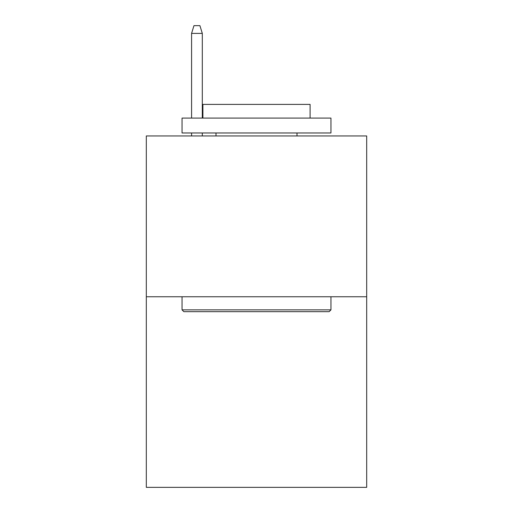 <?xml version="1.0" encoding="UTF-8"?>
<svg xmlns="http://www.w3.org/2000/svg" width="513" height="513" viewBox="0 0 513 513"><rect width="100%" height="100%" fill="white"/><g stroke="black" fill="none" stroke-linecap="round" stroke-linejoin="round"><path stroke-width="0.77" d="M366.686 296.764L366.686 135.951L146.314 135.951L146.314 487.35L366.686 487.35L366.686 296.764L146.314 296.764M329.16 311.654L183.84 311.654L182.051 309.865L330.949 309.865L329.16 311.654M182.051 118.086L330.949 118.086L330.949 132.976L182.051 132.976L182.051 118.086M310.102 118.086L310.102 104.389L202.898 104.389L202.898 118.086M182.051 296.764L182.051 309.865M330.949 296.764L330.949 309.865M215.999 132.976L215.999 135.951M297.001 132.976L297.001 135.951M202.302 118.086L202.302 33.39L191.58 33.39L191.58 118.086M191.58 132.976L191.58 135.951M202.302 132.976L202.302 135.951M191.58 33.39L193.965 25.65L199.916 25.65L202.302 33.39"/></g></svg>
